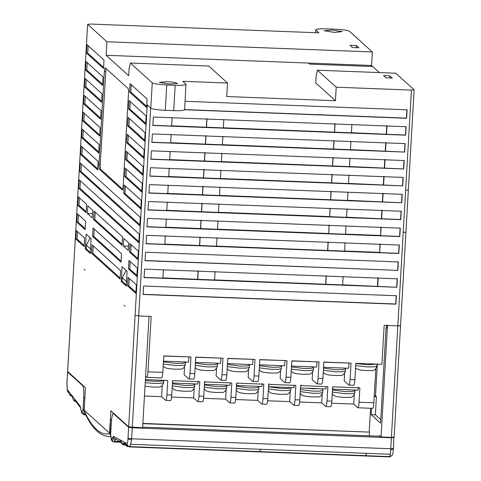<?xml version="1.0" encoding="UTF-8"?>
<svg xmlns="http://www.w3.org/2000/svg" width="481" height="481" viewBox="0 0 481 481"><rect width="100%" height="100%" fill="white"/><g stroke="black" fill="none" stroke-linecap="round" stroke-linejoin="round"><path stroke-width="0.72" d="M150.685 108.069L138.696 315.939L149.044 316.336L142.616 427.777L128.674 426.839L110.901 410.756L109.554 433.147L84.181 410.191L85.414 387.68L67.647 371.476M132.299 427.381L138.72 315.939L135.095 315.398L147.234 104.942L150.793 108.171L152.255 82.822L130.381 63.023L129.088 68.518L128.674 75.697L106.121 55.285L371.536 65.482L372.318 51.96L106.902 41.763L87.662 24.351L90.356 24.05L318.909 32.828L315.813 30.026L315.656 32.702M356.355 45.545L350.036 45.304L352.513 47.547L358.838 47.787L356.355 45.545L356.235 47.691M372.318 51.96L349.513 31.319C347.589 30.273 342.761 29.551 335.017 29.155L326.593 28.83C319.089 28.644 315.494 29.04 315.813 30.026L315.506 32.696M87.626 24.284L74.068 260.155L87.626 24.284M334.614 32.437L324.128 30.706L331.95 30.026L342.34 31.584L334.614 32.437M124.008 305.357L125.03 306.283L124.056 305.357M106.121 55.285L106.902 41.763M84.133 269.264L85.155 270.19L84.187 269.27M86.496 53.078L86.983 44.625L104.022 60.053L103.535 68.5L86.496 53.078L87.758 53.126L88.185 45.719M85.522 69.979L86.009 61.526L103.048 76.954L102.561 85.402L85.522 69.979L86.784 70.028L102.621 84.361M102.074 93.855L101.587 102.303L84.548 86.881L85.035 78.427L102.074 93.855M83.574 103.782L84.061 95.328L101.1 110.75L100.607 119.204L83.574 103.782L84.836 103.83L85.263 96.416M100.12 127.651L99.633 136.105L82.594 120.677L83.081 112.229L100.12 127.651M99.146 144.553L98.659 153.006L81.62 137.578L82.107 129.13L99.146 144.553M98.172 161.454L97.685 169.901L80.646 154.479L81.133 146.032L98.172 161.454M99.357 169.192C99.002 168.584 98.876 166.991 98.984 164.406L104.341 71.453C104.527 68.945 104.816 67.725 105.207 67.791L128.132 88.546C128.487 89.147 128.613 90.747 128.505 93.332L123.148 186.279C122.962 188.792 122.673 190.013 122.282 189.947L99.357 169.192L100.619 169.24C100.264 168.633 100.138 167.039 100.246 164.454L106 68.512M129.557 92.057L130.044 83.61L147.084 99.032L146.597 107.479L129.557 92.057L130.82 92.105L146.657 106.439M146.11 115.933L145.623 124.381L128.583 108.959L129.07 100.511L146.11 115.933M127.609 125.86L128.096 117.406L145.136 132.834L144.649 141.282L127.609 125.86L128.872 125.908L129.299 118.5M126.635 142.761L127.122 134.307L144.162 149.735L143.675 158.183L126.635 142.761L127.898 142.809L128.325 135.401M125.661 159.662L126.148 151.208L143.188 166.63L142.701 175.084L125.661 159.662L126.924 159.71L142.761 174.044M124.2 185.011L141.24 200.433L140.753 208.886L123.713 193.458L124.2 185.011M142.214 183.532L141.727 191.985L124.687 176.563L125.174 168.109L142.214 183.532M139.779 225.787L79.672 171.38L80.159 162.933L140.266 217.334L139.779 225.787M138.799 242.683L78.698 188.281L79.185 179.834L139.292 234.235L138.799 242.683M129.461 252.014L129.948 243.566L138.312 251.136L137.825 259.584L129.461 252.014L130.724 252.062L131.151 244.655M135.876 293.386L127.513 285.816L128 277.363L136.363 284.938L135.876 293.386M84.626 238.101L84.139 246.555L75.776 238.985L76.263 230.531L84.626 238.101M77.724 205.183L78.211 196.729L86.574 204.305L86.087 212.752L77.724 205.183L78.986 205.231L86.147 211.712M122.024 245.286L93.524 219.486L94.011 211.033L122.511 236.832L122.024 245.286M137.338 268.037L136.851 276.485L128.487 268.915L128.974 260.461L137.338 268.037M92.55 236.381L93.037 227.934L121.537 253.734L121.05 262.181L92.55 236.381L93.813 236.43L94.24 229.022M77.237 213.63L85.6 221.206L85.113 229.653L76.75 222.084L77.237 213.63M120.563 270.635L120.076 279.082L91.576 253.283L92.063 244.835L120.563 270.635M91.113 238.642L90.266 253.433L85.305 248.942L86.159 234.157L91.113 238.642M87.35 213.45L87.789 205.85L92.749 210.335L92.31 217.941L87.35 213.45L92.556 213.654M128.686 242.863L128.247 250.469L123.292 245.983L123.731 238.378L128.686 242.863M121.242 281.475L122.096 266.684L127.05 271.17L126.202 285.961L121.242 281.475L122.39 281.517M130.381 63.023L208.742 66.029L227.519 83.027L182.864 81.307L185.961 84.115C186.279 85.095 182.684 85.498 175.18 85.311L173.719 110.66L165.29 110.335C157.552 109.939 152.718 109.217 150.793 108.171M145.587 376.316L146.687 377.314C147.27 377.423 147.703 375.589 147.986 371.819L162.794 372.39L163.744 355.91L190.957 356.956L190.007 373.436L194.811 373.617L195.761 357.142L222.974 358.189L222.024 374.663L226.828 374.849L227.778 358.369L254.996 359.415L254.046 375.895L258.85 376.082L259.8 359.602L287.013 360.648L286.063 377.122L290.867 377.308L291.817 360.834L319.029 361.874L318.079 378.355L322.883 378.541L323.833 362.061L351.052 363.107L350.102 379.587L354.9 379.768L355.856 363.293L381.908 364.291L384.157 325.366L397.817 325.89L411.417 90.091L336.213 87.199L335.431 100.721L226.737 96.543L227.519 83.027M185.119 101.299L407.112 109.824L406.625 118.278L184.632 109.746M138.72 315.939L151.178 316.42L147.986 371.819M143.615 286.021L396.392 295.731L395.905 304.178L143.128 294.468L143.615 286.021M144.102 277.573L144.589 269.12L397.366 278.83L396.879 287.277L144.102 277.573M397.853 270.382L145.076 260.672L145.563 252.218L398.34 261.929L397.853 270.382L144.889 260.504M146.05 243.771L146.537 235.317L399.314 245.027L398.827 253.481L146.05 243.771M147.024 226.87L147.511 218.416L400.288 228.126L399.801 236.58L147.024 226.87M147.998 209.969L148.485 201.521L401.262 211.231L400.775 219.679L147.998 209.969M148.972 193.067L149.459 184.62L402.236 194.33L401.749 202.778L148.972 193.067M149.946 176.166L150.433 167.719L403.21 177.429L402.723 185.876L149.946 176.166M150.92 159.265L151.407 150.818L404.184 160.528L403.697 168.975L150.92 159.265M151.894 142.364L152.387 133.916L405.158 143.627L404.671 152.074L151.894 142.364M152.874 125.469L153.361 117.015L406.138 126.725L405.651 135.179L152.874 125.469M146.687 377.314L161.616 377.94M375.823 368.789L373.863 402.795C373.581 406.565 373.148 408.399 372.565 408.291M262.163 383.507L261.989 386.477L236.712 385.503L236.85 383.135M235.612 399.531L257.66 400.378L261.7 404.034C262.283 404.136 262.716 402.308 262.999 398.539L263.822 384.175L236.61 383.129L235.78 397.492C235.504 401.262 235.071 403.09 234.487 402.988M257.66 400.378L258.201 391.077M170.569 400.583L165.765 400.402L161.61 396.687L144.45 396.025M372.685 408.351L357.876 407.78L353.715 404.064L331.668 403.222M330.663 406.734L325.859 406.547L321.699 402.837L299.645 401.99M298.641 405.501L293.843 405.321L289.682 401.605L267.628 400.757M234.608 403.042L229.804 402.862L225.643 399.146L203.589 398.298M202.585 401.815L197.787 401.629L193.627 397.919L171.573 397.072M145.394 379.623L167.773 380.483L166.943 394.847L171.747 395.033L172.571 380.669L199.789 381.71L198.96 396.079L203.764 396.26L204.593 381.896L231.806 382.942L230.976 397.306L235.78 397.492M262.999 398.539L267.803 398.725L268.626 384.355L295.845 385.401L295.015 399.765L299.819 399.952L300.649 385.588L327.862 386.634L327.032 400.998L331.836 401.184L332.666 386.814L359.878 387.86L359.054 402.23L373.863 402.795M353.727 385.323L348.803 385.083L344.198 380.91L344.637 373.298M321.711 384.091L316.787 383.85L312.175 379.677L312.614 372.066M289.688 382.864L284.77 382.623L280.158 378.451L280.597 370.839M257.672 381.631L252.747 381.391L248.142 377.218L248.581 369.606M225.655 380.399L220.731 380.164L216.119 375.986L216.558 368.38M193.633 379.172L188.714 378.932L184.103 374.759L184.554 366.979M172.451 382.84L172.811 380.675M198.124 381.048L197.956 384.018L172.679 383.044M204.467 384.066L204.864 381.307M230.11 382.876L229.972 385.245L204.696 384.277M162.794 372.39C162.512 376.16 162.079 377.988 161.496 377.886M188.714 378.932C189.298 379.034 189.73 377.206 190.007 373.436M194.811 373.617C194.528 377.387 194.102 379.22 193.518 379.118M220.731 380.164C221.314 380.267 221.747 378.433 222.024 374.663M226.828 374.849C226.551 378.619 226.118 380.453 225.535 380.345M252.747 381.391C253.331 381.493 253.764 379.665 254.046 375.895M226.178 389.85L225.643 399.146M229.684 402.801C230.267 402.91 230.7 401.076 230.976 397.306M203.764 396.26C203.481 400.03 203.054 401.863 202.471 401.761M194.162 388.618L193.627 397.919M197.667 401.575C198.25 401.677 198.683 399.849 198.96 396.079M171.747 395.033C171.464 398.803 171.032 400.631 170.448 400.529M162.247 385.594L161.61 396.687M165.644 400.342C166.234 400.451 166.66 398.617 166.943 394.847M261.7 404.034L266.624 404.274M268.5 386.526L268.903 383.766M294.144 385.335L294.011 387.704L268.735 386.736M290.253 391.648L289.682 401.605M293.723 405.267C294.306 405.369 294.739 403.535 295.015 399.765M267.803 398.725C267.52 402.489 267.087 404.323 266.504 404.22M258.85 376.082C258.568 379.846 258.135 381.68 257.551 381.577M284.77 382.623C285.353 382.726 285.786 380.892 286.063 377.122M300.523 387.758L300.92 384.998M326.166 386.568L326.028 388.937L300.751 387.963M322.192 394.312L321.699 402.837M325.739 406.493C326.322 406.595 326.755 404.768 327.032 400.998M299.819 399.952C299.537 403.721 299.11 405.555 298.521 405.447M290.867 377.308C290.584 381.078 290.157 382.912 289.574 382.804M316.787 383.85C317.37 383.958 317.803 382.124 318.079 378.355M332.539 388.985L332.906 386.826M358.219 387.199L358.044 390.163L332.768 389.195M354.257 394.769L353.715 404.064M357.756 407.726C358.339 407.828 358.772 405.994 359.054 402.23M331.836 401.184C331.559 404.948 331.126 406.782 330.543 406.679M322.883 378.541C322.607 382.311 322.174 384.139 321.591 384.036M348.803 385.083C349.386 385.185 349.819 383.351 350.102 379.587M354.9 379.768C354.623 383.537 354.19 385.371 353.607 385.263M389.814 75.836L383.495 75.589L385.972 77.832L392.292 78.078L389.814 75.836L389.694 77.976M142.941 294.3L395.719 304.01L396.206 295.562M336.213 87.199L317.442 70.208L316.143 75.703L315.728 82.888L335.431 100.721M317.442 70.208L395.803 73.214L414.111 89.791L411.417 90.091M403.204 232.473L405.934 232.239L414.111 89.791M152.255 82.822C154.179 83.862 159.013 84.59 166.757 84.987L175.18 85.311M184.632 109.716L185.961 84.115M169.823 84.109L159.331 82.377L167.154 81.698L174.495 82.383L177.645 83.435L169.823 84.109M184.5 109.464C184.818 110.45 181.223 110.846 173.719 110.66M219.931 187.055L219.438 195.508L167.496 193.404M168.236 185.179L167.749 193.627L148.785 192.899M401.749 202.778L347.39 200.312M348.003 191.973L347.516 200.427L219.318 195.394M147.811 209.8L166.769 210.528L167.256 202.08M330.176 208.231L329.689 216.678L346.542 217.328L347.029 208.874M380.898 227.008L380.657 235.684L399.615 236.411L400.102 227.958M380.657 235.684L381.144 227.23M201.004 220.1L200.517 228.547L165.548 227.206M146.837 226.701L165.795 227.429L166.282 218.981M380.411 235.456L345.442 234.115M329.076 225.018L328.715 233.58L345.568 234.229L346.055 225.775M328.589 233.465L217.37 229.196M200.517 228.547L217.49 229.305L217.977 220.857M200.643 228.661L201.13 220.208M329.202 225.132L328.715 233.58M330.05 208.117L329.689 216.678M382.118 210.329L381.631 218.783L400.589 219.51L401.076 211.057M218.951 203.956L218.464 212.41L166.522 210.305M381.631 218.783L346.416 217.214M329.563 216.564L218.344 212.295M201.978 203.198L201.491 211.646M201.617 211.76L202.104 203.307M381.872 210.107L381.385 218.56M383.092 193.428L382.605 201.882M401.563 202.609L402.05 194.162M203.078 186.412L202.591 194.859M331.024 191.216L330.537 199.669M330.663 199.777L331.15 191.33M382.846 193.206L382.359 201.659M202.952 186.297L202.465 194.745M348.978 175.078L348.491 183.526L220.292 178.493M220.905 170.154L220.418 178.607L168.47 176.503M169.21 168.278L168.723 176.725L149.759 175.998M402.723 185.876L348.364 183.411M203.926 169.396L203.439 177.844M203.565 177.958L204.052 169.51M403.024 177.261L402.537 185.708M331.998 174.314L331.511 182.768M331.637 182.876L332.124 174.429M221.879 153.253L221.392 161.706L169.444 159.602M170.184 151.377L169.697 159.83L150.739 159.097M403.697 168.975L349.338 166.51M349.952 158.177L349.465 166.624L221.266 161.592M205.026 152.609L204.539 161.057M403.998 160.359L403.511 168.807M332.978 157.413L332.485 165.867M332.611 165.975L333.099 157.527M385.04 159.632L384.553 168.079M384.794 159.403L384.307 167.857M204.9 152.495L204.413 160.949M222.853 136.357L222.366 144.805L170.424 142.701M171.158 134.476L170.671 142.929L151.713 142.202M404.671 152.074L350.312 149.615M350.926 141.276L350.439 149.723L222.24 144.691M386.015 142.731L385.528 151.178M404.485 151.906L404.978 143.458M333.952 140.518L333.465 148.966M333.586 149.08L334.073 140.626M206 135.708L205.513 144.156M205.874 135.594L205.387 144.047M385.768 142.508L385.281 150.956M386.989 125.83L386.502 134.277L405.465 135.011L405.952 126.557M351.9 124.375L351.413 132.822L223.214 127.79M223.827 119.456L223.34 127.904L171.398 125.8M172.132 117.574L171.645 126.028L152.687 125.3M386.502 134.277L351.286 132.714M334.926 123.617L334.439 132.065M334.56 132.179L335.047 123.725M206.974 118.807L206.487 127.255M386.742 125.607L386.255 134.055M206.848 118.693L206.361 127.146M343.127 276.479L342.64 284.926L214.448 279.894M215.055 271.561L214.568 280.008L162.626 277.904M163.36 269.679L162.873 278.132L143.915 277.405M396.879 287.277L342.52 284.818M378.222 277.934L377.735 286.381M396.693 287.109L397.18 278.661M326.154 275.721L325.667 284.169M325.793 284.283L326.28 275.829M377.976 277.711L377.489 286.159M198.082 270.797L197.595 279.251M197.715 279.359L198.202 270.911M379.924 243.909L379.683 252.585L380.17 244.132M379.683 252.585L398.641 253.313L399.128 244.859M217.003 237.758L216.516 246.206L164.574 244.107M165.308 235.876L164.821 244.33L145.863 243.602M379.437 252.357L344.468 251.016M345.081 242.677L344.588 251.13L216.396 246.098M200.03 237.001L199.543 245.448M199.663 245.563L200.156 237.109M328.102 241.919L327.615 250.367M327.741 250.481L328.228 242.027M384.066 176.533L383.579 184.981M383.82 176.305L383.333 184.758M86.448 248.99L85.305 248.942M128.493 246.182L123.292 245.983M379.389 72.589L371.536 65.482M184.644 109.59L406.439 118.11L406.926 109.656M74.074 260.029L67.605 371.53M397.667 270.214L398.154 261.76M122.751 189.273L100.619 169.24M128.583 108.959L129.846 109.007L130.273 101.599M131.247 84.698L130.82 92.105M145.683 123.34L129.846 109.007M103.595 67.46L87.758 53.126M84.548 86.881L85.81 86.929L86.237 79.515M87.211 62.62L86.784 70.028M84.289 113.318L83.862 120.731L99.693 135.065M144.709 140.242L128.872 125.908M83.862 120.731L82.594 120.677M101.647 101.263L85.81 86.929M100.667 118.164L84.836 103.83M143.735 157.143L127.898 142.809M127.351 152.297L126.924 159.71M83.315 130.219L82.888 137.626L98.719 151.96M82.888 137.626L81.62 137.578M82.341 147.12L81.908 154.527L97.745 168.861M81.908 154.527L80.646 154.479M124.687 176.563L125.95 176.611L126.377 169.198M125.95 176.611L141.787 190.945M123.713 193.458L124.976 193.512L125.403 186.099M124.976 193.512L140.813 207.846M79.672 171.38L80.934 171.428L81.361 164.021M139.839 224.741L80.934 171.428M78.698 188.281L79.96 188.33L80.387 180.922M138.859 241.642L79.96 188.33M85.173 228.613L78.012 222.132L76.75 222.084M91.576 253.283L92.839 253.331L93.266 245.923M129.203 278.457L128.776 285.864L135.937 292.346M75.776 238.985L77.038 239.033L77.465 231.62M77.038 239.033L84.199 245.514M128.487 268.915L129.75 268.963L130.177 261.556M120.136 278.042L92.839 253.331M136.911 275.445L129.75 268.963M79.413 197.823L78.986 205.231M130.724 252.062L137.885 258.544M122.084 244.24L94.787 219.534L93.524 219.486M78.012 222.132L78.439 214.724M121.11 261.141L93.813 236.43M95.214 212.121L94.787 219.534M127.513 285.816L128.776 285.864M379.485 436.225L379.521 435.533L381.072 436.94L391.396 437.337L397.817 325.89L400.511 325.595M400.432 325.751L398.587 325.908M391.396 437.337L394.089 437.037M381.072 436.94L387.5 325.499L397.817 325.89M380.766 419.672L375.36 414.778L371.146 414.616L380.561 423.142L386.063 327.711L386.622 328.216L386.814 324.879M371.146 414.616L371.506 408.303M370.562 408.267L369.192 432.1L142.869 423.406M142.857 423.671L369.192 432.1M369.498 432.377L369.3 435.834M386.652 327.735L386.063 327.711M110.047 424.627L110.402 419.63L111.58 419.672M374.224 396.524L376.407 396.609L375.511 395.797L374.266 395.749M375.36 414.778L376.407 396.609M126.876 281.842L122.288 277.693L122.084 281.247L126.671 285.395M122.288 277.693L126.178 270.382M90.735 252.862L86.147 248.713L86.352 245.16L90.939 249.308M90.242 237.855L86.352 245.16M377.332 364.117L375.511 395.797M393.831 437.247L393.416 449.302C393.181 452.278 392.791 454.262 392.225 455.267L389.82 456.914L129.311 446.909C127.712 446.218 126.828 445.358 126.641 444.318L126.756 444.612M393.458 448.514L390.734 448.749L390.68 449.777L393.386 449.206M390.68 449.777L390.061 456.613L389.49 456.463L390.061 456.613L392.225 455.26M394.065 437.457L391.366 437.752L390.734 448.749L131.638 438.798L128.012 438.251L128.649 427.26L113.294 413.45L113.907 413.474M142.659 427.128L380.315 436.255M114.003 413.564L113.492 413.54C112.518 413.365 111.802 416.42 111.333 422.703L110.648 434.535L111.165 438.546L111.171 438.083L111.935 439.412L112.945 436.934L113.6 436.411L127.068 443.59C127.489 443.163 127.79 441.636 127.97 439.009L131.553 439.82L132.275 427.801L391.366 437.752M113.6 436.411C113.606 437.914 114.328 438.744 115.771 438.9L114.731 441.396L120.292 441.606M127.97 439.009L128.012 438.251M127.068 443.59C127.08 445.22 127.934 446.23 129.617 446.615L128.968 446.458L129.617 446.615L130.561 444.288L131.553 439.82M132.275 427.801L128.649 427.26M127.182 446.5L127.657 446.097M123.178 444.823L124.116 443.38M114.159 442.003L121.002 442.255M114.057 441.967L114.731 441.396M84.548 397.943L83.712 397.697L84.56 397.733M67.617 372.017L66.937 383.76L67.37 389.658L80.171 406.156L81.337 411.712L82.173 411.838L83.057 409.187L83.724 397.709C83.977 391.239 83.664 387.247 82.768 385.732L67.617 372.017L67.875 371.807M82.173 411.838L84.68 414.195L85.414 414.225M72.715 396.554L72.643 397.937C73.166 399.903 74.098 401.118 75.433 401.599L75.727 401.425M84.127 414.796L81.698 413.269L81.337 411.712M83.802 414.58L84.68 414.195L84.993 413.359M323.713 362.223L348.797 363.023M348.99 363.197L348.701 368.266L323.418 367.292M291.696 360.997L316.781 361.79M316.973 361.965L316.678 367.033L291.402 366.065M259.674 359.764L284.764 360.558M284.956 360.732L284.662 365.807L259.385 364.832M227.657 358.531L252.741 359.331M252.934 359.505L252.645 364.574L227.369 363.606M195.641 357.305L220.725 358.098M220.917 358.273L220.623 363.347L195.346 362.373M177.074 356.421L175.066 356.349M163.624 356.072L188.708 356.872M188.901 357.046L188.606 362.115L163.33 361.147M110.402 419.63L109.909 433.754L110.792 435.786M111.556 419.907L110.672 419.871M110.889 436.55L108.965 436.622C99.435 435.846 91.119 427.405 84.025 411.303L84.915 396.32M110.035 424.627L109.554 433.147M236.309 388.353L248.924 390.049L255.844 389.971L258.748 389.195L258.868 387.085L255.964 387.86L249.044 387.933L236.43 386.237M145.22 382.648L153.884 383.423L160.804 383.345L163.708 382.569L163.829 380.459L160.925 381.235L154.004 381.307L145.34 380.537M172.27 385.894L184.884 387.59L191.805 387.512L194.709 386.736L194.829 384.626L191.931 385.401L185.011 385.473L172.39 383.778M204.293 387.121L216.907 388.816L223.827 388.744L226.731 387.963L226.852 385.852L223.948 386.628L217.027 386.706L204.413 385.01M268.368 388.919L280.982 390.614L287.903 390.542L290.801 389.766L290.927 387.65L288.023 388.432L281.102 388.504L268.488 386.808M305.928 388.161L312.848 388.774L318.981 388.666M300.3 391.582L312.915 393.278L319.835 393.205L322.739 392.424L322.859 390.313L319.961 391.089L313.035 391.167L300.421 389.472M332.365 392.039L344.979 393.735L351.9 393.662L354.804 392.887L354.924 390.77L352.02 391.552L345.099 391.624L332.485 389.929M405.639 190.223L408.333 189.923M165.29 110.335L166.757 84.987M372.703 66.534L309.505 64.105L308.345 63.047M100.246 164.454L98.984 164.406M104.341 71.453L105.604 71.507M405.934 232.239L394.119 437.097M135.095 315.398L128.674 426.839M67.641 371.597L74.068 260.155M130.561 444.288L390.464 454.274M366.468 453.349L365.8 455.681L390.061 456.613M129.617 446.615L259.842 451.617L260.51 449.278M365.8 455.681L259.842 451.617M115.41 439.43L116.27 439.466M110.666 434.175L111.171 438.083M110.648 434.535L110.666 434.109M110.672 434.012L111.297 422.643M127.675 446.025C126.07 445.562 125.307 444.474 125.385 442.748M124.278 442.153L124.561 443.362M121.374 440.596C121.122 442.514 121.879 443.807 123.647 444.462M120.202 439.953L120.412 441.047M112.945 436.934C112.855 438.786 113.57 439.941 115.097 440.392M111.935 439.412L113.227 441.798L114.189 442.003M123.713 444.294L124.795 444.336M83.279 385.75L82.768 385.732M83.844 410.696L83.057 409.187M83.063 409.121L83.856 409.355M67.581 371.951L66.907 383.736L67.256 389.448M68.861 391.588L68.849 392.604C68.921 394.149 69.859 395.358 71.675 396.23M81.692 413.269L80.171 406.156M80.676 408.736L80.7 407.744M377.02 364.105L367.28 364.796L355.844 363.486M355.718 365.596L367.159 366.907L374.08 366.835L376.984 366.053L377.098 364.105M323.358 370.274L335.63 371.837L342.55 371.765L345.454 370.983L345.574 368.873L342.676 369.648L335.75 369.721L323.485 368.163M291.342 369.047L303.613 370.604L310.534 370.532L313.438 369.757L313.558 367.64L310.654 368.422L303.733 368.494L291.462 366.937M259.325 367.815L271.591 369.378L278.517 369.3L281.415 368.524L281.541 366.414L278.637 367.189L271.717 367.262L259.445 365.704M227.303 366.588L239.574 368.145L246.494 368.073L249.398 367.298L249.519 365.181L246.621 365.963L239.694 366.035L227.429 364.472M195.286 365.356L207.558 366.919L214.478 366.841L217.382 366.065L217.502 363.955L214.598 364.73L207.678 364.802L195.406 363.245M163.275 363.955L175.547 365.518L182.467 365.44L185.371 364.664L185.492 362.554L182.594 363.329L175.667 363.402L163.402 361.844M108.965 436.622L110.907 436.7M109.909 433.754C100.643 435.738 91.943 427.868 83.808 410.131M258.868 387.085L258.79 386.351M236.207 390.085L238.396 392.207L241.606 393.121L248.142 393.747L253.625 393.632C255.814 394.017 257.521 392.538 258.748 389.195M145.015 386.171L153.096 387.121L158.586 387.007C160.768 387.391 162.476 385.912 163.708 382.569M194.829 384.626L194.757 383.892M172.174 387.626L174.356 389.748L177.573 390.662L184.103 391.287L189.586 391.167C191.775 391.558 193.482 390.079 194.709 386.736M226.852 385.852L226.773 385.125M204.191 388.852L206.379 390.975L209.59 391.889L216.119 392.52L221.609 392.4C223.791 392.791 225.499 391.312 226.731 387.963M268.266 390.65L270.454 392.779L273.665 393.686L280.195 394.318L285.684 394.198C287.866 394.588 289.574 393.109 290.801 389.766M322.859 390.313L322.402 388.798M300.198 393.314L302.387 395.436L305.597 396.35L312.133 396.975L317.616 396.861C319.805 397.246 321.512 395.773 322.739 392.424M354.924 390.77L354.846 390.043M332.263 393.771L334.451 395.899L337.662 396.807L344.198 397.438L349.681 397.318C351.87 397.709 353.577 396.23 354.804 392.887M127.218 446.506C125.144 445.063 124.212 443.951 124.423 443.175L124.092 443.374M124.092 443.38L123.118 443.121L124.639 443.939M123.208 444.835C121.068 443.187 120.112 441.913 120.334 441.005L120.358 441.071M120.497 441.72L114.731 438.648L115.759 438.9M113.221 441.811C112.037 441.366 111.351 440.283 111.165 438.558M125.108 444.913L123.256 444.841M127.267 446.518L128.283 446.56M67.214 390.35L67.839 391.859L68.879 392.761M72.637 397.937L72.481 397.041L70.545 394.733L72.24 395.556M80.567 407.696L74.465 399.795M85.726 414.856L84.151 414.796M68.843 392.604L68.362 391.919L68.795 392.328M75.475 401.605L75.878 401.623M355.561 368.368L359.842 369.979L366.378 370.61L371.861 370.49C374.05 370.881 375.757 369.402 376.984 366.053M345.574 368.873L345.502 368.139M323.238 372.414L325.102 373.996L328.313 374.909L334.848 375.535L340.332 375.42C342.52 375.805 344.228 374.332 345.454 370.983M313.558 367.64L313.48 366.913M291.221 371.188L293.085 372.769L296.296 373.677L302.832 374.308L308.315 374.188C310.504 374.579 312.211 373.1 313.438 369.757M281.541 366.414L281.463 365.68M259.199 369.955L261.069 371.536L264.279 372.45L270.809 373.076L276.292 372.961C278.481 373.346 280.189 371.867 281.415 368.524M249.519 365.181L249.447 364.454M227.182 368.729L229.046 370.304L232.257 371.218L238.792 371.849L244.276 371.729C246.464 372.12 248.172 370.641 249.398 367.298M217.502 363.955L217.424 363.221M195.166 367.496L197.03 369.077L200.24 369.991L206.776 370.617L212.259 370.496C214.448 370.887 216.155 369.408 217.382 366.065M185.492 362.554L185.456 361.995M163.155 366.095L165.019 367.676L168.23 368.59L174.765 369.216L180.249 369.095C182.437 369.486 184.145 368.007 185.371 364.664"/></g></svg>
